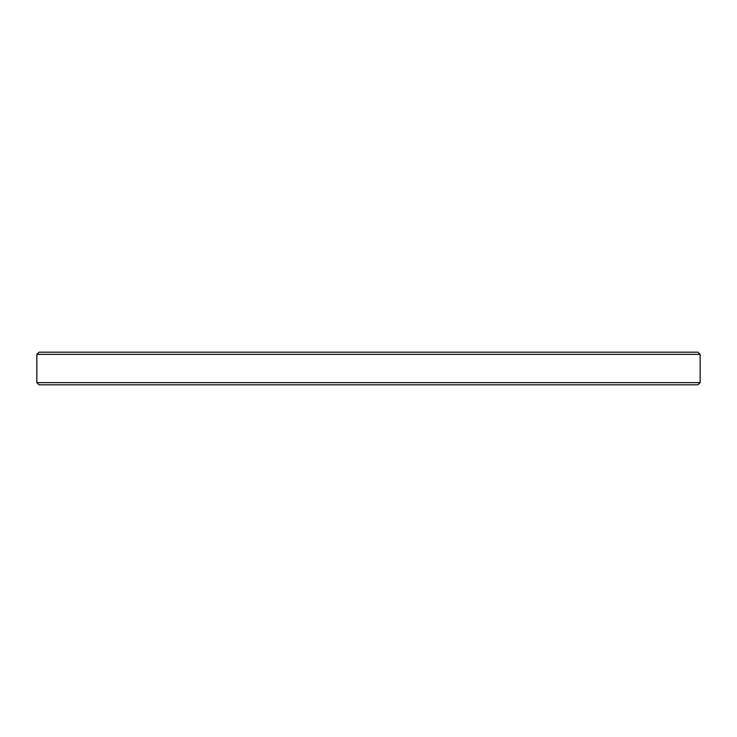 <?xml version="1.0" encoding="UTF-8"?>
<svg xmlns="http://www.w3.org/2000/svg" width="737" height="737" viewBox="0 0 737 737"><rect width="100%" height="100%" fill="white"/><g stroke="black" fill="none" stroke-linecap="round" stroke-linejoin="round"><path stroke-width="0.55" stroke-dasharray="3.69 2.76" d="M39.024 352.194L697.976 352.194M36.85 354.368L700.15 354.368M36.85 382.632L700.15 382.632M39.024 384.806L697.976 384.806"/><path stroke-width="1.11" d="M700.15 354.368L697.976 352.194L39.024 352.194L36.85 354.368L36.85 382.632L700.15 382.632L700.15 354.368L36.85 354.368M700.15 382.632L697.976 384.806L39.024 384.806L36.85 382.632"/></g></svg>

